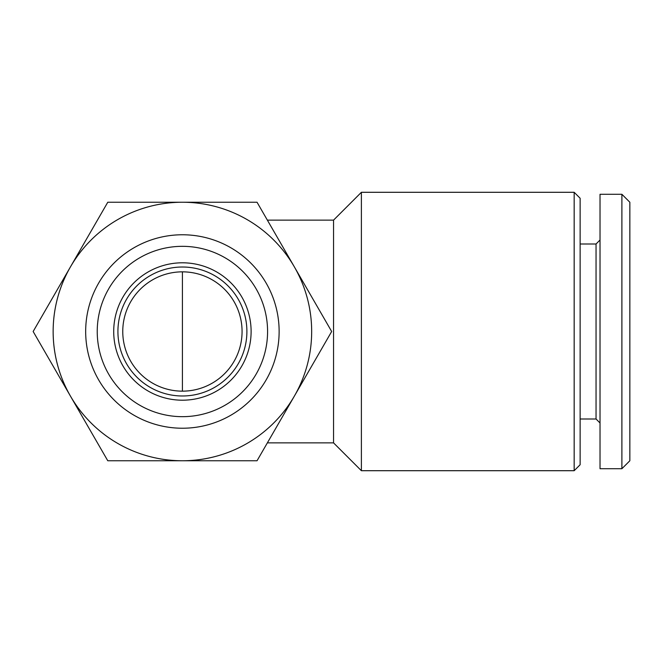 <?xml version="1.0" encoding="UTF-8"?>
<svg xmlns="http://www.w3.org/2000/svg" width="663" height="663" viewBox="0 0 663 663"><rect width="100%" height="100%" fill="white"/><g stroke="black" fill="none" stroke-linecap="round" stroke-linejoin="round"><path stroke-width="0.99" d="M70.46 396.134L107.779 460.76L257.037 460.76L331.666 331.5L257.037 202.24L107.779 202.24L33.15 331.5L70.46 396.134A129.26 129.26 0 0 1 70.46 266.866M267.371 220.133L333.547 220.133L333.547 442.867L361.385 470.705L574.166 470.705L574.166 192.295L361.385 192.295L361.385 470.705M574.166 192.295L580.133 198.262L580.133 464.738L574.166 470.705M580.133 244.001L596.045 244.001L596.045 418.999L600.023 422.977M600.023 194.284L600.023 468.716L621.894 468.716L621.894 194.284L600.023 194.284M621.894 194.284L629.85 202.24L629.85 460.76L621.894 468.716M311.668 331.5A129.26 129.26 0 0 0 117.774 219.561A129.26 129.26 0 0 0 117.774 443.439A129.26 129.26 0 0 0 311.668 331.5M279.131 331.5A96.723 96.723 0 0 0 134.042 247.73A96.723 96.723 0 0 0 134.042 415.27A96.723 96.723 0 0 0 279.131 331.5M267.579 331.5A85.171 85.171 0 0 0 139.818 257.741A85.171 85.171 0 0 0 139.818 405.259A85.171 85.171 0 0 0 267.579 331.5M251.111 331.5A68.703 68.703 0 0 0 148.056 272.004A68.703 68.703 0 0 0 148.056 390.996A68.703 68.703 0 0 0 251.111 331.5M242.07 331.5A59.662 59.662 0 0 0 152.581 279.836A59.662 59.662 0 0 0 152.581 383.164A59.662 59.662 0 0 0 242.07 331.5M246.893 331.5A64.485 64.485 0 0 0 150.169 275.651A64.485 64.485 0 0 0 150.169 387.349A64.485 64.485 0 0 0 246.893 331.5M182.408 391.162L182.408 271.838M267.371 442.867L333.547 442.867M333.547 220.133L361.385 192.295M580.133 418.999L596.045 418.999M596.045 244.001L600.023 240.023"/></g></svg>
